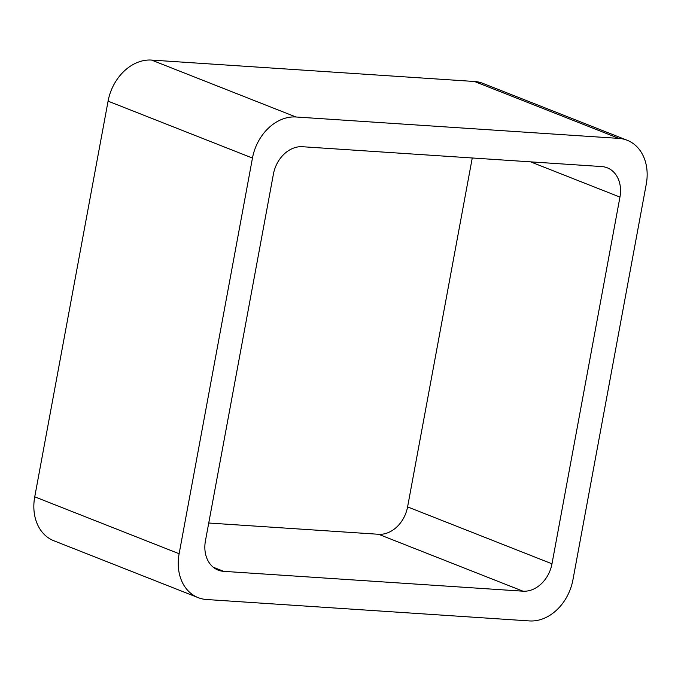 <?xml version="1.0" encoding="UTF-8"?>
<svg xmlns="http://www.w3.org/2000/svg" width="681" height="681" viewBox="0 0 681 681"><rect width="100%" height="100%" fill="white"/><g stroke="black" fill="none" stroke-linecap="round" stroke-linejoin="round"><path stroke-width="1.02" d="M474.478 81.49L151.565 60.073L295.954 116.987L618.867 138.396A44.682 34.867 111.5 0 1 627.201 140.26L482.812 83.346A44.682 34.867 111.5 0 0 474.478 81.49L618.867 138.396M198.188 597.654L53.799 540.74A44.682 34.867 111.5 0 1 34.74 496.824L179.129 553.738A44.682 34.867 111.5 0 0 198.188 597.654A44.682 34.867 111.5 0 0 206.522 599.51L529.435 620.927A44.682 34.867 111.5 0 0 572.925 579.846L646.26 184.176A44.682 34.867 111.5 0 0 627.201 140.26M179.129 553.738L252.464 158.06A44.682 34.867 111.5 0 1 295.954 116.987M34.74 496.824L108.075 101.154L252.464 158.06M151.565 60.073A44.682 34.867 111.5 0 0 108.075 101.154M205.441 540.825L273.413 174.106A29.785 23.248 111.5 0 1 302.407 146.721L601.689 166.564A29.785 23.248 111.5 0 1 607.248 167.807A29.785 23.248 111.5 0 1 619.948 197.081L551.985 563.808A29.785 23.248 111.5 0 1 522.991 591.193L223.708 571.342A29.785 23.248 111.5 0 1 218.15 570.108A29.785 23.248 111.5 0 1 205.441 540.825M472.256 157.983L407.587 506.894L551.985 563.808M208.744 523.017L378.593 534.279A29.785 23.248 111.5 0 0 407.587 506.894M530.55 161.848L619.948 197.081M378.593 534.279L522.991 591.193M213.238 567.222L223.708 571.342"/></g></svg>
